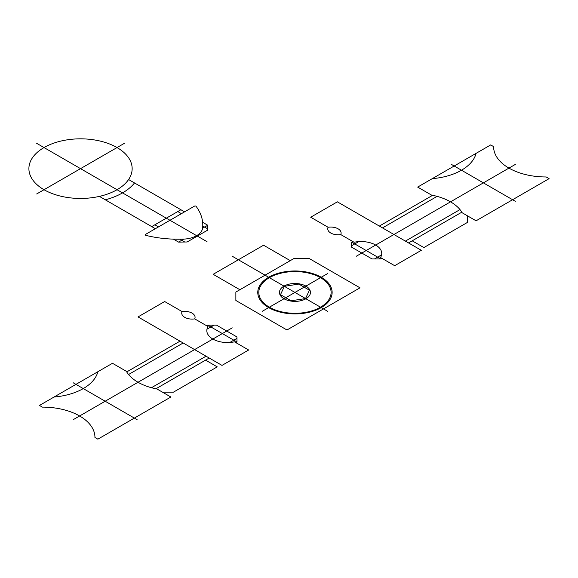 <?xml version="1.0" encoding="UTF-8"?>
<svg xmlns="http://www.w3.org/2000/svg" width="578" height="578" viewBox="0 0 578 578"><rect width="100%" height="100%" fill="white"/><g stroke="black" fill="none" stroke-linecap="round" stroke-linejoin="round"><path stroke-width="0.87" d="M515.33 164.419L483.389 182.865L451.44 164.419M356.308 256.235L483.389 182.865L515.33 201.31M467.689 215.955L467.667 222.292L423.876 247.572L412.193 240.831M462.212 212.798A48.118 27.78 0 0 0 431.542 195.089L417.67 187.084L490.686 144.926L493.612 146.61A52.352 30.222 0 0 0 546.181 176.962L549.1 178.653L476.084 220.803L462.212 212.798L473.165 219.12M432.279 178.653A51.63 29.81 0 0 0 476.084 153.358M408.545 242.933L461.8 212.191M432.64 195.299L379.341 226.077M380.801 258.951L351.59 242.095L351.59 247.153L372.037 258.951L380.801 258.951L381.892 258.323M352.688 241.459L351.59 242.095M340.76 234.574L354.076 242.261A20.649 11.921 0 0 1 375.686 245.043A20.649 11.921 0 0 1 380.512 257.521L394.673 265.699L421.326 250.31L337.357 201.838L310.704 217.22L328.109 227.27A10.325 5.961 0 0 0 340.76 234.574A10.325 5.961 0 0 0 328.109 227.27M36.674 143.322L80.53 168.639L36.674 193.962M207.025 241.676L80.53 168.639L124.386 143.322M145.512 234.401L194.432 206.158A1.033 0.6 0 0 1 196.115 206.346A82.611 47.692 0 0 1 202.64 227.942A20.649 11.921 0 0 1 183.24 239.14A82.611 47.692 0 0 1 145.837 235.369A1.033 0.6 0 0 1 145.512 234.401M44.022 189.721A51.63 29.81 0 0 0 130.397 176.355A51.63 29.81 0 0 0 67.164 139.847A51.63 29.81 0 0 0 44.022 189.721M105.312 199.815A59.404 34.297 0 0 0 134.522 182.951M151.718 226.605L180.928 209.742M177.771 211.562L181.42 213.672M128.562 179.512L184.577 211.851M155.374 228.715L99.402 196.397M202.632 222.277L207.762 225.239L207.574 230.189L187.135 241.987L178.559 242.103L173.429 239.14M207.762 225.239L202.603 228.216M202.77 225.998L207.647 228.816M183.717 239.119L178.559 242.103M232.566 256.415L294.953 292.439L262.311 311.282M327.596 311.282L294.953 292.439L327.596 273.589M239.877 289.73L213.174 274.312L263.561 245.224L290.264 260.642M284 298.761A15.49 8.945 0 0 0 309.916 294.751A15.49 8.945 0 0 0 290.944 283.798A15.49 8.945 0 0 0 284 298.761M269.399 307.193A36.139 20.866 0 0 0 329.865 297.836A36.139 20.866 0 0 0 285.597 272.281A36.139 20.866 0 0 0 269.399 307.193M308.883 258.323L294.274 258.323L235.867 292.049L235.867 300.481L286.977 329.987L359.993 287.83L308.883 258.323M268.669 307.612A37.173 21.458 0 0 0 330.862 297.995A37.173 21.458 0 0 0 285.33 271.703A37.173 21.458 0 0 0 268.669 307.612M291.081 300.784L280.489 294.672L284.369 286.327L298.826 284.087L309.418 290.199L305.538 298.551L291.081 300.784M374.486 258.951L381.603 254.847M351.59 245.737L358.707 241.633M405.388 241.113L459.994 209.59M382.499 227.898L437.098 196.368M154.875 224.784L158.531 226.887M179.874 239.213L184.75 242.03M183.168 342.978L128.562 374.508M206.057 356.192L151.45 387.722M214.07 325.139L206.953 329.243M236.958 338.354L229.842 342.465M248.641 350.008L221.988 365.397L138.026 316.917L164.672 301.528L182.084 311.578A10.325 5.961 0 0 0 194.728 318.883L208.044 326.57A20.649 11.921 0 0 0 212.863 339.048A20.649 11.921 0 0 0 234.48 341.836L248.641 350.008M194.728 318.883A10.325 5.961 0 0 0 182.084 311.578M206.657 325.768L207.755 325.139L216.519 325.139L236.958 336.945L236.958 342.003L207.755 325.139M162.483 392.166L173.458 392.151L217.249 366.871L205.566 360.13M236.958 342.003L235.867 342.631M126.705 371.929L180.011 341.157M209.214 358.02L155.959 388.763M157.006 389.001L170.878 397.014L97.863 439.164L94.944 437.481A52.352 30.222 0 0 0 42.375 407.129L39.456 405.445L112.472 363.287L126.344 371.3A48.118 27.78 0 0 0 157.006 389.001L167.96 395.323M54.057 397.014A51.63 29.81 0 0 0 97.863 371.719M137.109 419.671L105.167 401.226L232.248 327.856M73.225 382.788L105.167 401.226L73.225 419.671"/></g></svg>
